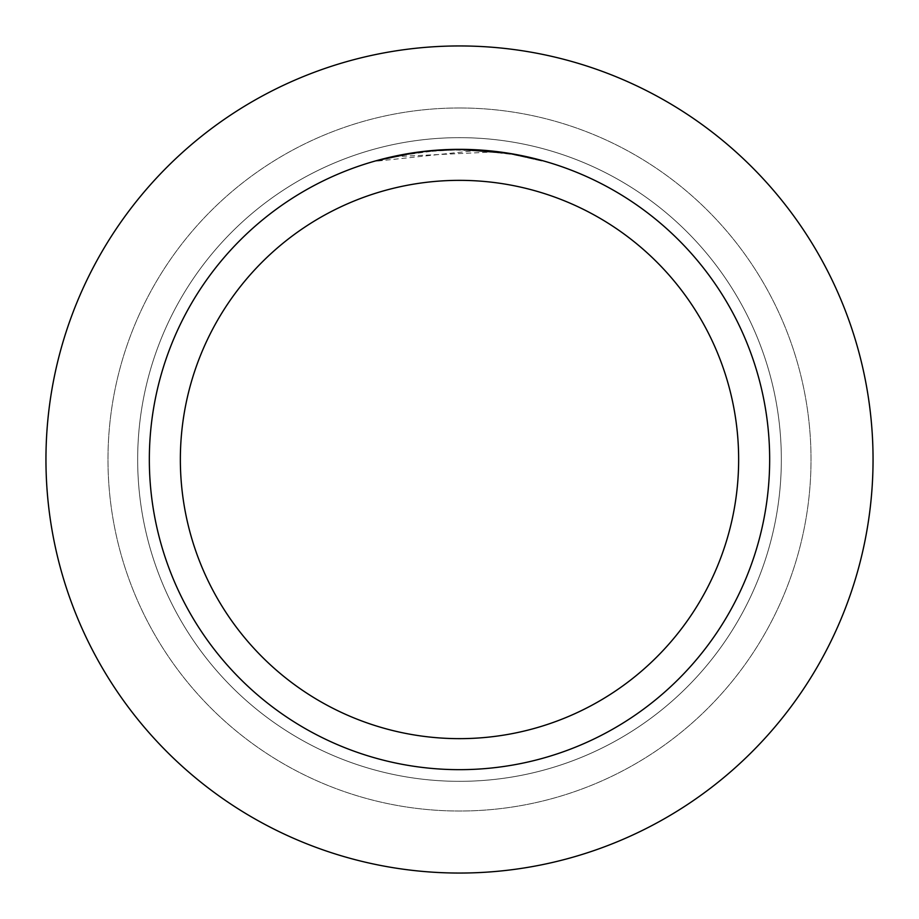 <?xml version="1.0" encoding="UTF-8"?>
<svg xmlns="http://www.w3.org/2000/svg" width="919" height="919" viewBox="0 0 919 919"><rect width="100%" height="100%" fill="white"/><g stroke="black" fill="none" stroke-linecap="round" stroke-linejoin="round"><path stroke-width="0.69" stroke-dasharray="4.59 3.45" d="M459.5 137.666A321.834 321.834 0 0 1 781.334 459.5A321.834 321.834 0 0 1 459.5 781.334A321.834 321.834 0 0 1 137.666 459.5A321.834 321.834 0 0 1 459.5 137.666A321.834 321.834 0 0 1 781.334 459.5A321.834 321.834 0 0 1 459.5 781.334A321.834 321.834 0 0 1 137.666 459.5A321.834 321.834 0 0 1 459.5 137.666A321.834 321.834 0 0 1 781.334 459.5A321.834 321.834 0 0 1 459.5 781.334A321.834 321.834 0 0 1 137.666 459.5A321.834 321.834 0 0 1 459.5 137.666A321.834 321.834 0 0 1 781.334 459.5A321.834 321.834 0 0 1 459.5 781.334A321.834 321.834 0 0 1 137.666 459.5A321.834 321.834 0 0 1 459.5 137.666M459.5 107.982A351.517 351.517 0 0 1 811.017 459.5A351.517 351.517 0 0 1 459.5 811.017A351.517 351.517 0 0 1 107.982 459.5A351.517 351.517 0 0 1 459.5 107.982A351.517 351.517 0 0 1 811.017 459.5A351.517 351.517 0 0 1 459.5 811.017A351.517 351.517 0 0 1 107.982 459.5A351.517 351.517 0 0 1 459.5 107.982M495.054 151.899L395.285 156.586A309.646 309.646 0 0 1 424.612 151.83L452.148 149.946L486.3 151.015L513.801 154.656L542.451 161.17L513.687 154.633L477.501 150.383L376.56 161.17L401.511 155.334L435.353 150.796L460.959 149.854L495.054 151.899L459.5 149.338A310.162 310.162 0 0 1 769.662 459.5A310.162 310.162 0 0 1 459.5 769.662A310.162 310.162 0 0 1 149.338 459.5A310.162 310.162 0 0 1 459.5 149.338L477.501 149.854L510.401 153.542M469.035 149.487L469.701 149.51M485.301 150.417L489.276 150.773M542.451 160.641L509.092 153.852M439.041 150.015L424.612 151.302A310.162 310.162 0 0 0 395.296 156.058L395.296 156.058M429.334 150.808L428.013 150.934M449.402 149.498L452.872 149.406M376.56 161.17L394.021 156.322L417.651 152.175L441.522 149.854L459.5 149.338M414.883 152.565L417.49 152.198M424.612 151.302L432.286 150.532M436.732 150.176L437.869 150.096M439.604 149.981L456.18 149.36M459.5 45.95A413.55 413.55 0 0 1 873.05 459.5A413.55 413.55 0 0 1 459.5 873.05A413.55 413.55 0 0 1 45.95 459.5A413.55 413.55 0 0 1 459.5 45.95"/><path stroke-width="1.38" d="M459.5 45.95A413.55 413.55 0 0 1 873.05 459.5A413.55 413.55 0 0 1 459.5 873.05A413.55 413.55 0 0 1 45.95 459.5A413.55 413.55 0 0 1 459.5 45.95A413.55 413.55 0 0 1 873.05 459.5A413.55 413.55 0 0 1 459.5 873.05A413.55 413.55 0 0 1 45.95 459.5A413.55 413.55 0 0 1 459.5 45.95M509.092 153.324L459.5 149.338L469.035 149.487M469.701 149.51L485.301 150.417M489.276 150.773L495.054 151.382M452.872 149.406L459.5 149.338A310.162 310.162 0 0 1 769.662 459.5A310.162 310.162 0 0 1 459.5 769.662A310.162 310.162 0 0 1 149.338 459.5A310.162 310.162 0 0 1 459.5 149.338L429.334 150.808M510.401 153.542L542.451 160.641M459.5 180.354A279.146 279.146 0 0 1 738.646 459.5A279.146 279.146 0 0 1 459.5 738.646A279.146 279.146 0 0 1 180.354 459.5A279.146 279.146 0 0 1 459.5 180.354M428.013 150.934L395.285 156.058M439.041 150.015L449.402 149.498M376.56 160.63L414.883 152.565M417.49 152.198L424.612 151.302M432.286 150.532L436.732 150.176M437.869 150.096L439.604 149.981M456.18 149.36L459.5 149.338"/></g></svg>
